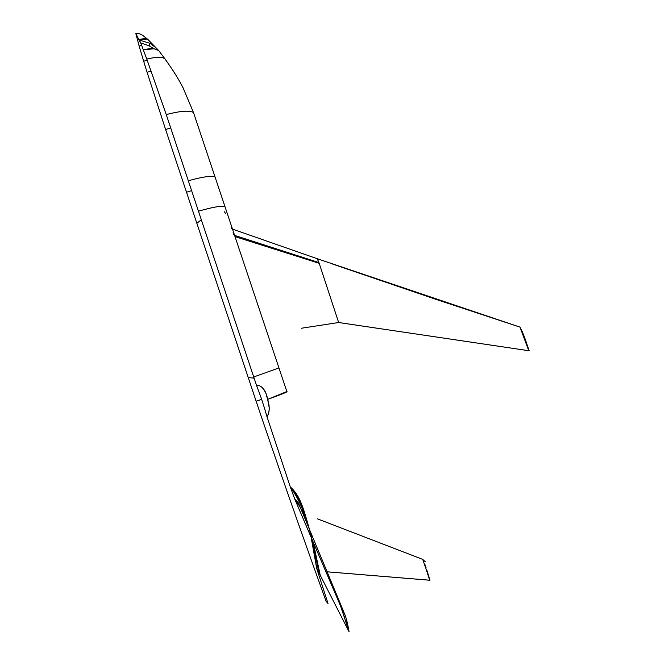 <?xml version="1.0" encoding="UTF-8"?>
<svg xmlns="http://www.w3.org/2000/svg" width="665" height="665" viewBox="0 0 665 665"><rect width="100%" height="100%" fill="white"/><g stroke="black" fill="none" stroke-linecap="round" stroke-linejoin="round"><path stroke-width="1" d="M426.132 569.107L429.698 580.237L327.097 571.817L429.997 580.254L426.132 569.107M317.446 518.85L422.699 559.373L317.446 518.85M429.665 580.212L327.089 571.8L429.665 580.212M422.699 559.373L423.073 559.897M426.539 569.182L429.997 580.254L422.716 559.39M426.032 567.686L425.733 566.796M424.877 564.344L425.251 565.391M423.422 560.62L423.164 560.08L423.422 560.62M346.124 618.359L345.343 615.89L344.088 616.58L349.075 631.75L346.124 618.359L349.075 631.75L316.69 568.342L311.12 537.245L316.814 568.284L318.942 572.557L312.118 539.564M309.059 528.451C303.872 514.303 300.206 497.902 290.314 486.946L294.861 499.315L340.123 604.917L341.619 606.721L345.285 615.699L340.189 604.809L344.088 616.58L345.359 615.931M341.619 606.721L299.175 504.693C298.228 502.308 296.79 500.512 294.861 499.315C301.046 507.445 305.626 516.78 308.585 527.312M313.124 541.925L320.156 574.959L316.69 568.342L328.028 603.554L326.108 601.285C301.129 532.224 277.804 465.542 256.133 401.236L261.594 399.349L256.133 401.236L248.244 377.562L253.39 378.069L248.244 377.562L196.848 223.274L201.32 219.774L196.848 223.274L186.508 192.235L191.603 190.631L186.508 192.235L165.61 129.5L170.706 127.938L165.61 129.5L147.073 72.285L151.146 71.088L147.073 72.285L143.673 61.255L147.206 60.224L143.673 61.255L139.118 45.985L135.826 33.499L138.012 33.316C142.559 34.929 141.088 34.148 147.697 39.285M135.826 33.466L138.844 39.617L147.273 39.044L158.727 50.582L154.047 48.753L149.076 45.81L150.016 43.316L149.076 45.81L140.739 42.917L139.342 40.083L150.016 43.316L156.408 48.121L150.016 43.316L139.342 40.083L140.44 42.959L138.844 39.617C142.368 38.695 145.178 38.504 147.273 39.044L157.929 49.858L154.047 48.753C151.312 48.404 147.738 48.778 143.324 49.883L140.739 42.917L149.076 45.81L154.047 48.753L143.324 49.883L146.79 59.094C156.45 56.758 162.534 56.716 165.036 58.969C162.435 56.716 156.35 56.758 146.79 59.094L166.258 114.588C180.439 110.889 189.508 110.215 193.482 112.543C189.508 110.215 180.431 110.889 166.258 114.588L188.32 180.772C202.451 176.799 211.362 175.543 215.053 177.006C211.37 175.543 202.459 176.799 188.32 180.772L198.469 211.221C212.567 207.114 221.403 205.593 224.978 206.657C221.412 205.593 212.576 207.114 198.469 211.221L253.722 376.972L278.951 367.936L253.722 376.972L256.732 385.991C260.023 383.813 265.759 390.272 266.416 395.243L267.654 399.382C266.756 393.264 261.819 383.672 256.732 385.991C260.539 395.675 263.955 405.924 266.989 416.756L266.989 416.756C269.682 412.209 269.899 406.415 267.654 399.382C281.894 394.229 288.294 391.619 286.848 391.535L267.654 399.382L269.283 408.135C269.125 412.125 268.369 415.002 266.989 416.756L290.314 486.946C300.347 495.741 303.656 509.049 309.416 529.315C303.656 509.049 300.347 495.741 290.314 486.946L290.314 486.946C307.621 510.878 312.974 542.948 318.942 572.557L320.156 574.959M349.1 631.733L349.1 631.733C348.518 628.94 347.105 620.736 345.368 615.965M254.205 378.41L253.39 378.069L253.365 375.891L253.39 378.069L254.205 378.41M233.664 234.487L233.082 232.742M231.711 228.552L231.262 227.222M225.535 213.723L224.537 211.803M301.37 328.244L338.66 322.517L529.174 350.779L338.66 322.517L319.192 263.323L235.003 236.615L319.192 263.323L338.66 322.517L528.758 350.713L519.98 327.113L529.174 350.779L338.635 322.525L301.37 328.244M317.247 258.718L232.492 229.117L317.247 258.718L318.917 262.584L234.595 235.385L318.917 262.584L319.192 263.323L317.247 258.718L519.964 327.105L436.132 299.416L332.118 263.905M147.854 39.418L158.503 50.316L165.045 58.977C175.693 74.106 178.561 79.343 183.025 87.68L193.482 112.543L225.393 207.904M139.118 45.985L141.479 45.295L139.118 45.985M215.053 177.006L215.551 178.503M422.782 559.448C428.493 564.751 422.375 559.082 422.782 559.448M224.978 206.657L286.947 391.835M529.174 350.779C528.559 349.391 525.2 338.269 522.125 331.361L519.988 327.113M269.283 408.135C268.328 399.283 267.222 398.759 266.416 395.243"/></g></svg>
